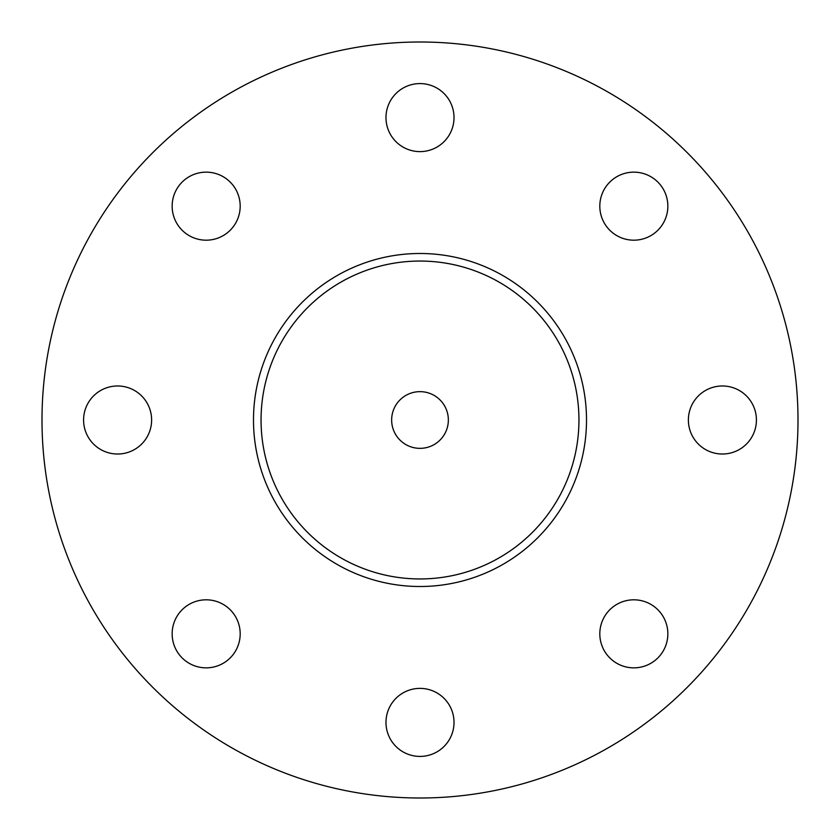 <?xml version="1.0" encoding="UTF-8"?>
<svg xmlns="http://www.w3.org/2000/svg" width="840" height="840" viewBox="0 0 840 840"><rect width="100%" height="100%" fill="white"/><g stroke="black" fill="none" stroke-linecap="round" stroke-linejoin="round"><path stroke-width="1.26" d="M206.167 172.148A34.02 34.02 0 0 0 172.148 206.167A34.02 34.02 0 0 0 206.167 240.188A34.02 34.02 0 0 0 240.188 206.167A34.02 34.02 0 0 0 206.167 172.148M117.6 385.98A34.02 34.02 0 0 0 83.58 420A34.02 34.02 0 0 0 117.6 454.02A34.02 34.02 0 0 0 151.62 420A34.02 34.02 0 0 0 117.6 385.98M206.167 599.812A34.02 34.02 0 0 0 172.148 633.832A34.02 34.02 0 0 0 206.167 667.852A34.02 34.02 0 0 0 240.188 633.832A34.02 34.02 0 0 0 206.167 599.812M420 688.38A34.02 34.02 0 0 0 385.98 722.4A34.02 34.02 0 0 0 420 756.42A34.02 34.02 0 0 0 454.02 722.4A34.02 34.02 0 0 0 420 688.38M633.832 599.812A34.02 34.02 0 0 0 599.812 633.832A34.02 34.02 0 0 0 633.832 667.852A34.02 34.02 0 0 0 667.852 633.832A34.02 34.02 0 0 0 633.832 599.812M722.4 385.98A34.02 34.02 0 0 0 688.38 420A34.02 34.02 0 0 0 722.4 454.02A34.02 34.02 0 0 0 756.42 420A34.02 34.02 0 0 0 722.4 385.98M633.832 172.148A34.02 34.02 0 0 0 599.812 206.167A34.02 34.02 0 0 0 633.832 240.188A34.02 34.02 0 0 0 667.852 206.167A34.02 34.02 0 0 0 633.832 172.148M420 83.58A34.02 34.02 0 0 0 385.98 117.6A34.02 34.02 0 0 0 420 151.62A34.02 34.02 0 0 0 454.02 117.6A34.02 34.02 0 0 0 420 83.58M420 448.35A28.35 28.35 0 0 1 391.65 420A28.35 28.35 0 0 1 420 391.65A28.35 28.35 0 0 1 448.35 420A28.35 28.35 0 0 1 420 448.35M420 578.949A158.949 158.949 0 0 1 261.051 420A158.949 158.949 0 0 1 420 261.051A158.949 158.949 0 0 1 578.949 420A158.949 158.949 0 0 1 420 578.949M420 253.491A166.509 166.509 0 0 1 586.509 420A166.509 166.509 0 0 1 420 586.509A166.509 166.509 0 0 1 253.491 420A166.509 166.509 0 0 1 420 253.491M420 42A378 378 0 0 1 798 420A378 378 0 0 1 420 798A378 378 0 0 1 42 420A378 378 0 0 1 420 42"/></g></svg>
